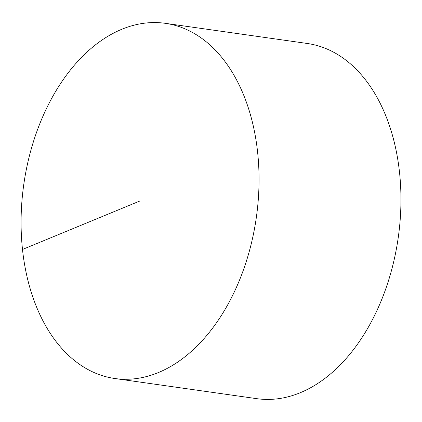 <?xml version="1.0" encoding="UTF-8"?>
<svg xmlns="http://www.w3.org/2000/svg" width="422" height="422" viewBox="0 0 422 422"><rect width="100%" height="100%" fill="white"/><g stroke="black" fill="none" stroke-linecap="round" stroke-linejoin="round"><path stroke-width="0.63" d="M165.276 23.321L307.179 43.461A179.382 117.448 98.1 0 1 400.9 204.77A179.382 117.448 98.1 0 1 300.311 392.697A179.382 117.448 98.1 0 1 256.761 398.663L114.858 378.518A179.382 117.448 98.1 0 1 23.785 184.414A179.382 117.448 98.1 0 1 165.276 23.321A179.382 117.448 98.1 0 1 258.997 184.63A179.382 117.448 98.1 0 1 158.408 372.552A179.382 117.448 98.1 0 1 114.858 378.518M22.503 249.455L140.067 200.919"/></g></svg>
